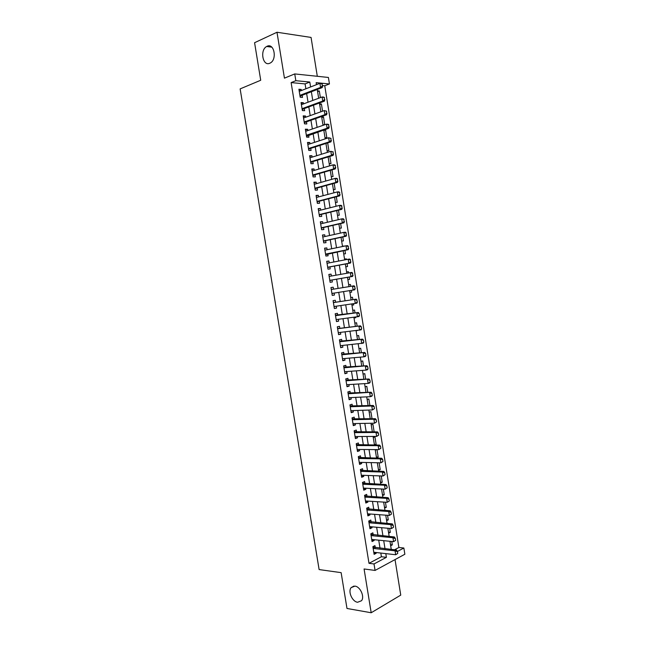 <?xml version="1.0" encoding="UTF-8"?>
<svg xmlns="http://www.w3.org/2000/svg" width="645" height="645" viewBox="0 0 645 645"><rect width="100%" height="100%" fill="white"/><g stroke="black" fill="none" stroke-linecap="round" stroke-linejoin="round"><path stroke-width="0.97" d="M354.952 586.12C360.249 586.587 364.844 596.778 361.514 600.737L357.58 602.269C352.235 601.664 347.776 591.505 351.13 587.619L354.952 586.12M267.062 46.287C274.069 42.61 277.366 59.348 270.352 62.96L269.82 63.226C262.773 66.725 259.637 50.012 266.683 46.48L267.062 46.287M394.49 549.814L398.884 547.492L403.859 548.016L404.858 554.249L375.067 570.43L374.019 563.948L386.403 557.336L385.807 553.628M317.308 76.295L311.059 37.426L276.987 32.25L254.582 42.707L260.717 80.254L240.142 88.889L319.114 569.567L341.132 572.647L346.986 608.469L371.189 612.75L400.747 595.117L395.03 559.586M305.875 88.8L305.085 83.906L291.121 82.584L295.837 80.689L294.741 73.925L328.41 77.456L329.45 83.955L316.155 82.657L316.477 84.672M398.884 547.492L324.749 85.761L329.45 83.955M375.285 547.718L374.947 545.622L372.875 546.678L374.116 554.353L376.18 553.281L376.059 552.507M373.213 534.931L372.875 532.835L370.802 533.858L372.044 541.55L374.116 540.51L373.987 539.68M371.149 522.128L370.811 520.039L368.722 521.031L369.972 528.731L372.052 527.723L371.907 526.836M369.077 509.308L368.738 507.236L366.65 508.187L367.892 515.895L369.98 514.92L369.827 513.976M367.005 496.481L366.666 494.409L364.57 495.328L365.82 503.044L367.908 502.108L367.747 501.101M364.925 483.637L364.594 481.565L362.49 482.452L363.74 490.176L365.836 489.273L365.667 488.217M362.845 470.769L362.514 468.713L360.402 469.56L361.651 477.3L363.764 476.429L363.578 475.309M360.765 457.894L360.434 455.846L358.314 456.66L359.571 464.4L361.684 463.57L361.49 462.392M358.685 445.01L358.354 442.962L356.225 443.744L357.483 451.492L359.604 450.694L359.402 449.46M356.596 432.102L356.266 430.062L354.137 430.804L355.395 438.568L357.524 437.802L357.314 436.512M354.508 419.185L354.186 417.154L352.041 417.855L353.299 425.627L355.435 424.902L355.218 423.547M352.42 406.245L352.089 404.222L349.945 404.899L351.203 412.679L353.347 411.986L353.121 410.575M350.324 393.297L350.001 391.281L347.849 391.918L349.106 399.707L351.259 399.045L351.017 397.578M348.227 380.332L347.905 378.325L345.744 378.921L347.01 386.718L349.163 386.097L348.913 384.573M346.131 367.352L345.809 365.352L343.64 365.917L344.906 373.721L347.066 373.132L346.808 371.552M344.035 354.355L343.712 352.364L341.536 352.896L342.801 360.708L344.97 360.16L344.704 358.507M341.931 341.35L341.608 339.359L339.431 339.851L340.697 347.679L342.874 347.163L342.592 345.454M339.826 328.321L339.504 326.346L337.319 326.797L338.585 334.634L340.77 334.158L340.479 332.393M337.722 315.284L337.4 313.309L335.207 313.736L336.472 321.573L338.665 321.129L338.367 319.307M335.61 302.231L335.287 300.264L333.086 300.651L334.36 308.503L336.553 308.092L336.255 306.206M333.497 289.154L333.183 287.202L330.966 287.549L332.24 295.41L334.449 295.039L334.134 293.096M331.377 276.02L331.062 274.125L328.845 274.439L330.119 282.308L332.336 281.97L332.014 280.003M329.248 262.878L328.95 261.031L326.725 261.306L327.999 269.183L330.224 268.884L329.901 266.909M327.12 249.712L326.83 247.922L324.596 248.164L325.878 256.049L328.103 255.791L327.781 253.799M324.991 236.53L324.709 234.796L322.476 235.006L323.75 242.899L325.983 242.673L325.661 240.674M322.855 223.339L322.589 221.662L320.339 221.832L321.621 229.733L323.863 229.547L323.54 227.532M320.726 210.125L320.46 208.504L318.211 208.641L319.485 216.551L321.734 216.397L321.412 214.374M318.59 196.902L318.332 195.338L316.074 195.435L317.356 203.36L319.614 203.24L319.283 201.2M316.445 183.664L316.203 182.156L313.938 182.213L315.22 190.146L317.485 190.065L317.147 188.017M314.3 170.401L314.067 168.958L311.793 168.974L313.075 176.915L315.349 176.875L315.018 174.811M312.156 157.13L311.93 155.743L309.648 155.727L310.938 163.677L313.212 163.669L312.881 161.597M310.011 143.843L309.793 142.513L307.504 142.456L308.794 150.422L311.075 150.446L310.745 148.366M307.858 130.54L307.657 129.266L305.359 129.177L306.649 137.143L308.939 137.216L308.6 135.111M305.706 117.221L305.512 116.003L303.206 115.874L304.496 123.856L306.802 123.961L306.456 121.849M303.553 103.893L303.368 102.724L301.054 102.563L302.344 110.553L304.658 110.698L304.311 108.57M317.606 91.663L319.315 91.01L320.38 97.605M319.694 104.643L321.412 104.014L322.565 111.19M321.774 117.6L323.5 116.995L324.749 124.759M323.863 130.548L325.58 129.968L326.838 137.74L325.007 137.691M327.378 152.389L325.943 143.472L327.668 142.924L328.918 150.688L327.096 150.664M329.184 163.628L330.998 163.62L329.837 156.396M331.264 176.577L333.07 176.537L331.998 169.861M333.344 189.509L335.15 189.445L334.166 183.317M335.424 202.425L337.222 202.328L336.327 196.749M337.504 215.325L339.294 215.204L338.48 210.165M339.576 228.217L341.358 228.064L340.641 223.573M341.648 241.085L343.422 240.908L342.793 236.957M342.503 246.406L344.269 246.164M343.712 253.945L345.486 253.735L344.938 250.325M344.559 259.201L346.317 258.863L346.43 259.572M345.784 266.788L347.55 266.554L347.091 263.684M346.623 271.988L348.373 271.674L348.582 272.972M347.849 279.624L349.606 279.358L349.235 277.019M350.428 284.469L348.671 284.751L350.428 284.469L350.735 286.348M351.662 292.137L349.913 292.435L351.662 292.137L351.38 290.355M351.96 305.166L353.718 304.916L353.525 303.714M352.88 299.667L352.484 297.248L350.735 297.555M354.008 317.896L355.774 317.671L355.669 317.058M355.016 312.962L354.54 310.019L352.791 310.35M357.515 339.697L356.048 330.587L357.822 330.417L356.08 330.796M357.153 326.241L356.588 322.766L354.847 323.137M359.281 339.512L358.644 335.505L356.903 335.9M361.418 352.759L360.684 348.227L358.959 348.655M363.546 365.997L362.732 360.942L361.007 361.385M365.667 379.212L364.772 373.632L363.054 374.108M367.795 392.418L366.811 386.315L365.094 386.823M369.916 405.608L368.851 398.981L367.142 399.513M372.036 418.774L370.883 411.631L369.182 412.195M372.342 431.86L374.132 431.844L372.915 424.265L371.214 424.862M374.374 444.453L376.164 444.461L374.947 436.891L373.253 437.512M376.398 457.031L378.188 457.063L376.994 449.613M378.413 469.592L380.211 469.649L379.107 462.788M380.437 482.146L382.235 482.218L381.227 475.937M382.453 494.683L384.259 494.779L383.34 489.079M384.468 507.204L386.274 507.325L385.452 502.205M386.476 519.709L388.29 519.854L387.556 515.307M388.492 532.198L390.306 532.367L389.661 528.4M324.749 85.761L322.573 85.551M317.469 90.848L319.315 91.01M319.565 103.877L321.412 104.014M321.661 116.898L323.5 116.995M322.919 124.695L324.693 124.775M324.048 129.911L325.58 129.968M342.471 246.237L344.253 246.043M344.543 259.088L346.317 258.863M346.607 271.924L348.373 271.674M351.968 305.238L353.718 304.916M354.024 318.025L355.774 317.671M374.543 445.074L376.164 444.461M375.285 450.146L376.688 449.613M376.503 457.724L378.188 457.063M378.534 470.342L380.211 469.649M380.566 482.936L382.235 482.218M382.59 495.521L384.259 494.779M384.614 508.099L386.274 507.325M386.629 520.652L388.29 519.854M388.653 533.197L390.306 532.367M390.668 545.726L392.313 544.872L391.765 541.478M291.121 82.584L368.996 563.319L381.405 556.748L380.808 553.055M380.034 548.234L378.728 540.163M377.962 535.39L376.648 527.255M375.882 522.523L374.56 514.331M373.802 509.647L372.471 501.399M371.722 496.747L370.383 488.442M369.641 483.839L368.287 475.478M367.553 470.915L366.191 462.497M365.465 457.982L364.094 449.5M363.377 445.026L361.998 436.488M361.281 432.053L359.894 423.467M359.184 419.073L357.79 410.422M357.088 406.076L355.677 397.368M354.984 393.063L353.573 384.291M352.888 380.034L351.461 371.206M350.775 366.989L349.34 358.104M348.671 353.928L347.228 344.986M346.558 340.858L345.107 331.853M344.446 327.765L342.987 318.703M342.334 314.663L340.858 305.545M340.213 301.546L338.73 292.362M338.093 288.404L336.609 279.204M335.964 275.205L334.489 266.046M333.828 261.991L332.36 252.872M331.699 248.768L330.232 239.682M329.555 235.522L328.095 226.476M327.418 222.259L325.967 213.253M325.274 208.98L323.83 200.015M323.129 195.693L321.686 186.76M320.984 182.382L319.549 173.489M318.832 169.063L317.405 160.21M316.679 155.727L315.26 146.907M314.526 142.368L313.107 133.596M312.365 129L310.954 120.268M310.205 115.616L308.802 106.917M308.044 102.216L306.641 93.557M301.4 90.542L301.215 89.437L298.901 89.236L300.191 97.234L302.505 97.411L302.166 95.275M375.067 570.43L364.078 568.971L371.189 612.75M368.996 563.319L374.019 563.948M276.987 32.25L284.437 78.158L294.741 73.925M397.409 551.467L403.859 548.016M317.251 89.486L318.662 98.25M319.428 103.007L320.847 111.803M321.597 116.511L323.024 125.348M323.774 130L325.201 138.877M328.103 156.928L329.547 165.886M330.264 170.369L331.715 179.366M332.425 183.793L333.884 192.831M334.586 197.201L336.045 206.279M336.738 210.601L338.206 219.711M338.891 223.976L340.367 233.127M341.044 237.336L342.519 246.527M343.188 250.679L344.672 259.911M345.333 264.015L346.825 273.278M347.478 277.326L348.977 286.63M349.622 290.637L351.114 299.925M351.767 303.972L353.25 313.196M353.911 317.284L355.387 326.459M358.185 343.874L359.644 352.92M360.321 357.145L361.764 366.134M362.458 370.399L363.893 379.325M364.586 383.638L366.013 392.507M366.715 396.86L368.134 405.673M368.835 410.067L370.246 418.823M370.964 423.257L372.358 431.948M373.084 436.439L374.471 445.074M375.197 449.597L376.575 458.176M377.317 462.747L378.688 471.261M379.429 475.873L380.784 484.331M381.534 488.991L382.888 497.392M383.646 502.092L384.984 510.429M385.75 515.178L387.081 523.458M387.855 528.247L389.177 536.471M389.951 541.3L391.265 549.467M310.592 86.962L309.793 82.044L295.837 80.689M385.025 548.782L383.719 540.663M382.945 535.866L381.63 527.691M380.864 522.942L379.534 514.71M378.776 509.993L377.438 501.705M376.688 497.037L375.342 488.684M374.6 484.056L373.237 475.655M372.504 471.068L371.141 462.61M370.407 458.063L369.029 449.541M368.311 445.042L366.924 436.463M366.207 432.013L364.812 423.37M364.103 418.96L362.7 410.268M361.998 405.899L360.587 397.143M359.886 392.813L358.467 384.001M357.781 379.72L356.346 370.851M355.661 366.61L354.226 357.677M353.549 353.484L352.097 344.494M351.428 340.342L349.969 331.288M349.308 327.184L347.84 318.074M347.187 314.01L345.712 304.843M345.059 300.828L343.575 291.596M342.93 287.622L341.439 278.374M340.794 274.351L339.31 265.143M338.649 261.072L337.174 251.897M336.513 247.769L335.037 238.634M334.36 234.458L332.901 225.363M332.215 221.13L330.756 212.068M330.063 207.779L328.611 198.765M327.91 194.419L326.467 185.446M325.757 181.043L324.314 172.102M323.596 167.652L322.161 158.751M321.436 154.244L320.009 145.383M319.267 140.82L317.848 131.999M317.106 127.379L315.687 118.599M314.937 113.923L313.526 105.175M312.761 100.451L311.358 91.743M305.085 83.906L309.793 82.044M381.405 556.748L386.403 557.336M299.07 90.276L301.215 89.437M390.499 544.678L392.313 544.872M301.215 103.539L303.368 102.724M303.352 116.777L305.512 116.003M305.496 130.008L307.657 129.266M307.633 143.222L309.793 142.513M309.761 156.421L311.93 155.743M311.898 169.603L314.067 168.958M314.026 182.769L316.203 182.156M316.155 195.919L318.332 195.338M318.275 209.061L320.46 208.504M320.396 222.178L322.589 221.662M322.516 235.288L324.709 234.796M324.637 248.381L326.83 247.922M326.749 261.459L328.95 261.031M328.861 274.52L331.062 274.125M330.974 287.565L333.183 287.202M332.24 295.386L334.449 295.039M334.344 308.407L336.553 308.092M336.448 321.42L338.665 321.129M338.544 334.408L340.77 334.158M340.649 347.389L342.874 347.163M342.745 360.345L344.97 360.16M344.833 373.294L347.066 373.132M346.929 386.226L349.163 386.097M349.018 399.15L351.259 399.045M351.106 412.05L353.347 411.986M353.186 424.942L355.435 424.902M355.266 437.81L357.524 437.802M357.346 450.67L359.604 450.694M359.426 463.513L361.684 463.57M361.498 476.349L363.764 476.429M363.57 489.16L365.836 489.273M365.642 501.963L367.908 502.108M367.706 514.75L369.98 514.92M369.779 527.521L372.052 527.723M371.834 540.276L374.116 540.51M373.898 553.015L376.18 553.281M322.363 85.978L322.04 83.931L322.363 85.978L320.557 87.43L322.218 87.583L301.11 95.678L300.078 96.532M299.248 91.38L319.904 83.334L320.557 87.43L299.893 95.371M322.04 83.931L319.904 83.334L322.315 83.955M322.218 87.583L322.645 86.003M324.556 99.604L324.225 97.564L324.556 99.604L322.75 101.047L324.403 101.176L303.255 108.957L302.223 109.795M301.4 104.692L322.089 96.968L322.75 101.047L302.045 108.691M324.225 97.564L322.089 96.968L323.75 97.097L324.508 97.589M324.403 101.176L324.83 99.628M326.741 113.222L326.418 111.182L326.741 113.222L324.935 114.657L326.588 114.754L305.399 122.219L304.367 123.042M303.553 117.995L324.282 110.577L324.935 114.657L304.198 121.986M326.418 111.182L324.282 110.577L326.692 111.198M326.588 114.754L327.023 113.238M328.926 126.823L328.603 124.783L328.926 126.823L327.12 128.25L328.765 128.315L306.504 136.272M305.698 131.282L326.467 124.171L327.12 128.25L306.343 135.265M328.603 124.783L326.467 124.171L328.111 124.251L328.877 124.799M328.765 128.315L329.2 126.831M331.111 140.408L330.78 138.369L331.111 140.408L329.305 141.819L330.941 141.86L309.681 148.705L308.641 149.487M307.842 144.553L328.644 137.748L329.305 141.819L308.487 148.535M330.78 138.369L328.644 137.748L331.054 138.377M330.941 141.86L331.385 140.408M333.288 153.97L332.965 151.938L333.288 153.97L331.482 155.381L333.118 155.389L311.817 161.919L310.777 162.693M309.987 157.807L330.829 151.317L331.482 155.381L310.632 161.782M332.965 151.938L330.829 151.317L333.239 151.938M333.118 155.389L333.562 153.978M335.464 167.523L335.142 165.491L335.464 167.523L333.659 168.925L335.287 168.909L313.954 175.126L312.914 175.875M312.132 171.046L333.005 164.862L333.659 168.925L312.769 175.021M335.142 165.491L333.005 164.862L334.634 164.854L335.416 165.491M335.287 168.909L335.739 167.523M337.641 181.06L337.319 179.028L337.641 181.06L335.835 182.446L337.456 182.406L316.082 188.308L315.042 189.041M315.816 188.445L314.945 188.477L315.816 188.445M314.268 184.276L335.182 178.391L335.835 182.446L314.905 188.235M337.319 179.028L335.182 178.391L336.811 178.359L337.585 179.02M337.456 182.406L337.916 181.052M339.81 194.572L339.488 192.549L339.81 194.572L338.004 195.959L339.625 195.887L318.219 201.482L317.171 202.199M316.405 197.483L337.351 191.904L338.004 195.959L317.042 201.442M339.488 192.549L337.351 191.904L338.972 191.847L339.762 192.541M339.625 195.887L340.084 194.564M341.987 208.077L341.656 206.053L341.987 208.077L340.173 209.448L341.786 209.351L320.339 214.64L319.291 215.341M318.541 210.673L339.52 205.408L340.173 209.448L319.178 214.632M341.656 206.053L339.52 205.408L341.141 205.312L341.931 206.037M341.786 209.351L342.253 208.061M344.148 221.566L343.825 219.542L344.148 221.566L342.342 222.928L343.946 222.807L322.468 227.774L321.412 228.459M320.67 223.855L341.689 218.889L342.342 222.928L321.307 227.806M343.825 219.542L341.689 218.889L343.301 218.768L344.091 219.526M320.638 223.678L321.073 223.759M343.946 222.807L344.422 221.541M346.317 235.038L345.986 233.014L346.317 235.038L344.503 236.392L346.107 236.239L324.588 240.899L323.532 241.569M322.798 237.013L343.858 232.353L344.503 236.392L323.435 240.964M345.986 233.014L343.858 232.353L345.462 232.208L346.26 232.99M322.758 236.788L323.314 236.9M346.107 236.239L346.583 235.006M348.477 248.486L348.155 246.471L348.477 248.486L346.663 249.841L348.268 249.655L325.652 254.662M324.927 250.163L346.018 245.801L346.663 249.841L325.564 254.106M348.155 246.471L346.018 245.801L347.615 245.632L348.421 246.446M324.878 249.889L325.556 250.034M348.268 249.655L348.743 248.462M350.638 261.926L350.308 259.911L350.638 261.926L348.824 263.265L350.42 263.055L328.821 267.111L327.765 267.748M327.265 263.257L348.179 259.242L348.824 263.265L327.684 267.232M350.308 259.911L348.179 259.242L349.775 259.04L350.574 259.879M326.999 262.975L327.797 263.152M350.42 263.055L350.904 261.894M352.791 275.351L352.468 273.335L352.791 275.351L350.985 276.681L352.565 276.447L330.941 280.188L329.877 280.809M329.168 276.415L350.332 272.658L350.985 276.681L329.805 280.349M352.468 273.335L350.332 272.658L351.92 272.432L352.734 273.303M329.111 276.044L330.006 276.253L329.16 276.374M352.565 276.447L353.057 275.31M332.925 293.281L331.99 293.854M355.21 288.71L354.621 286.743L355.21 288.71L354.718 289.815L331.925 293.443M331.288 289.516L354.073 285.808L354.887 286.703M331.216 289.097L332.119 289.323L331.28 289.46M354.944 288.758L353.137 290.081L352.493 286.058L354.621 286.743M334.046 306.56L334.876 306.407L334.094 306.891M357.362 302.102L356.774 300.143L357.362 302.102L356.862 303.174L334.037 306.528M333.328 302.134L334.529 302.392L333.401 302.594L356.217 299.167L357.04 300.094M334.529 302.392L356.217 299.167M357.096 302.15L355.282 303.464L354.637 299.449L356.774 300.143M336.883 319.501L336.198 319.912M359.507 315.469L359.184 313.462L359.507 315.469L359.007 316.51L336.303 319.573M335.521 315.679L358.362 312.511L359.184 313.462M335.432 315.163L358.362 312.511M359.249 315.526L357.435 316.824L356.79 312.817L358.926 313.518M338.883 332.578L338.303 332.909M361.651 328.821L361.329 326.822L361.651 328.821L361.144 329.837L338.262 332.643M337.625 328.732L360.507 325.838L361.329 326.822M337.537 328.168L338.746 328.458L360.507 325.838M361.394 328.877L359.579 330.175L358.934 326.177L361.071 326.878M340.882 345.631L340.407 345.897M363.796 342.164L363.474 340.165L363.796 342.164L363.288 343.14L340.367 345.68M339.738 341.777L362.643 339.149L363.474 340.165M339.641 341.165L362.643 339.149M363.538 342.221L361.724 343.511L361.079 339.512L363.216 340.221M365.933 355.484L365.618 353.492L365.933 355.484L365.425 356.435L363.869 356.83L342.479 358.709M341.842 354.798L364.78 352.452L365.618 353.492M341.737 354.145L364.78 352.452M365.675 355.548L363.869 356.83L363.224 352.839L365.352 353.557M368.077 368.795L367.755 366.795L368.077 368.795L367.553 369.714L366.005 370.133L344.583 371.714M343.946 367.811L366.916 365.731L367.755 366.795M343.833 367.11L366.916 365.731M367.819 368.867L366.005 370.133L365.36 366.15L367.497 366.868M370.206 382.082L369.891 380.09L370.206 382.082L369.682 382.969L368.142 383.42L346.679 384.702M346.051 380.808L369.045 378.994L369.891 380.09M345.93 380.058L369.045 378.994M369.948 382.163L368.142 383.42L367.497 379.437L369.633 380.163M372.342 395.361L372.02 393.369L372.342 395.361L371.81 396.215L370.27 396.699L348.776 397.683M348.147 393.789L371.173 392.249L372.02 393.369M348.018 392.99L371.173 392.249M372.084 395.441L370.27 396.699L369.633 392.716L371.762 393.45M374.471 408.624L374.156 406.632L374.471 408.624L372.407 409.954L350.872 410.647M350.243 406.761L371.762 405.979L373.302 405.479L374.156 406.632M350.106 405.907L373.302 405.479M374.213 408.704L372.407 409.954L371.762 405.979L373.898 406.713M376.599 421.862L376.285 419.879L376.599 421.862L374.535 423.193L352.968 423.588M352.339 419.71L373.898 419.226L375.422 418.702L376.285 419.879M352.194 418.815L375.422 418.702M376.341 421.951L374.535 423.193L373.898 419.226L376.027 419.968M378.728 435.093L378.405 433.109L378.728 435.093L376.656 436.415L355.064 436.528M354.436 432.642L376.019 432.456L377.551 431.9L378.405 433.109M354.282 431.707L377.551 431.9M378.47 435.19L376.656 436.415L376.019 432.456L378.155 433.206M380.848 448.307L380.534 446.324L380.848 448.307L378.784 449.629L357.153 449.444M356.524 445.566L378.147 445.671L379.663 445.09L380.534 446.324M356.363 444.582L379.663 445.09M380.598 448.404L378.784 449.629L378.147 445.671L380.276 446.421M382.969 461.506L382.654 459.53L382.969 461.506L380.905 462.82L359.233 462.344M358.612 458.474L380.268 458.869L381.784 458.264L382.654 459.53M358.443 457.442L381.784 458.264M382.719 461.61L380.905 462.82L380.268 458.869L382.396 459.627M385.089 474.688L384.767 472.712L385.089 474.688L383.025 476.002L361.321 475.236M360.692 471.366L382.388 472.051L383.896 471.422L384.767 472.712M360.523 470.286L383.896 471.422M384.831 474.793L383.025 476.002L382.388 472.051L384.517 472.817M387.202 487.854L386.887 485.878L387.202 487.854L385.138 489.168L363.401 488.104M362.78 484.242L384.501 485.217L386.008 484.564L386.887 485.878M362.595 483.121L386.008 484.564M386.952 487.967L385.138 489.168L384.501 485.217L386.637 485.991M389.314 501.004L389 499.037L389.314 501.004L387.25 502.31L365.481 500.963M364.86 497.11L386.621 498.367L388.121 497.69L389 499.037M364.667 495.932L388.121 497.69M389.064 501.125L387.25 502.31L386.621 498.367L388.75 499.149M391.426 514.146L391.112 512.178L391.426 514.146L389.362 515.444L367.561 513.807M366.932 509.953L388.733 511.509L390.225 510.8L391.112 512.178M366.739 508.736L390.225 510.8M391.176 514.267L389.362 515.444L388.733 511.509L390.862 512.291M393.531 527.263L393.216 525.296L393.531 527.263L391.475 528.561L369.633 526.634M369.013 522.789L390.838 524.627L392.329 523.893L393.216 525.296M368.803 521.523L392.329 523.893M393.281 527.384L391.475 528.561L390.838 524.627L392.966 525.417M395.635 540.373L395.32 538.406L395.635 540.373L393.579 541.663L371.705 539.454M371.085 535.608L392.942 537.737L394.434 536.979L395.32 538.406M370.875 534.294L394.434 536.979M395.393 540.502L393.579 541.663L392.942 537.737L395.079 538.535M397.739 553.458L397.425 551.499L397.739 553.458L395.683 554.748L373.778 552.249M373.157 548.411L395.054 550.83L396.53 550.04L397.425 551.499M372.931 547.057L396.53 550.04M397.497 553.595L395.683 554.748L395.054 550.83L397.183 551.628M299.957 95.782L300.836 95.855M299.925 95.589L301.11 95.678M302.11 109.07L302.981 109.126M302.078 108.884L303.255 108.957M304.255 122.34L305.125 122.389M304.222 122.163L305.399 122.219M306.399 135.603L307.27 135.627M306.367 135.434L307.544 135.474M308.536 148.842L309.406 148.858M308.512 148.689L309.681 148.705M311.583 162.04L310.672 162.04L311.543 162.072M310.656 161.919L311.817 161.919M313.704 175.247L312.809 175.263L313.68 175.271M312.793 175.142L313.954 175.126M314.929 188.348L316.082 188.308M317.082 201.659L317.937 201.619M317.058 201.538L318.219 201.482M319.211 214.825L320.065 214.769M319.194 214.712L320.339 214.64M321.339 227.975L322.186 227.903M321.315 227.87L322.468 227.774M323.459 241.109L324.306 241.028M323.443 241.012L324.588 240.899M325.58 254.235L326.426 254.13M325.564 254.146L326.709 254.017M327.7 267.336L328.547 267.224M327.684 267.256L328.821 267.111M329.821 280.43L330.659 280.301M329.805 280.357L330.941 280.188M331.933 293.499L332.772 293.362M333.392 302.521L334.223 302.376M335.513 315.647L336.634 315.429M335.497 315.566L336.335 315.405M337.625 328.692L338.746 328.458M337.609 328.603L338.44 328.426M339.73 341.721L340.842 341.463M339.713 341.624L340.544 341.431M341.834 354.734L342.947 354.46M341.818 354.629L342.64 354.428M343.938 367.731L345.043 367.44M343.914 367.618L344.736 367.4M346.034 380.711L347.139 380.405M346.018 380.59L346.833 380.356M348.131 393.684L349.235 393.353M348.115 393.547L348.929 393.305M350.227 406.632L351.323 406.286M350.203 406.495L351.017 406.237M352.315 419.572L353.412 419.21M352.299 419.419L353.105 419.153M354.411 432.497L355.5 432.11M354.387 432.335L355.193 432.053M356.5 445.405L357.58 445.002M356.467 445.235L357.274 444.937M358.58 458.297L359.668 457.877M358.556 458.119L359.354 457.813M360.668 471.173L361.74 470.737M360.636 470.995L361.434 470.673M362.748 484.04L363.82 483.589M362.716 483.847L363.514 483.508M364.82 496.892L365.892 496.416M364.788 496.69L365.586 496.336M366.9 509.719L367.964 509.236M366.868 509.518L367.658 509.155M368.972 522.539L370.036 522.039M368.932 522.329L369.73 521.95M371.044 535.35L372.101 534.826M371.004 535.124L371.794 534.737M373.108 548.137L374.173 547.597M373.076 547.903L373.858 547.5M266.683 46.48L271.827 47.166M351.13 587.619L353.936 586.071M299.941 95.67L300.965 95.75M302.094 108.981L303.094 109.037M304.238 122.268L305.222 122.316M306.391 135.539L307.342 135.571M308.528 148.802L309.463 148.81"/></g></svg>
